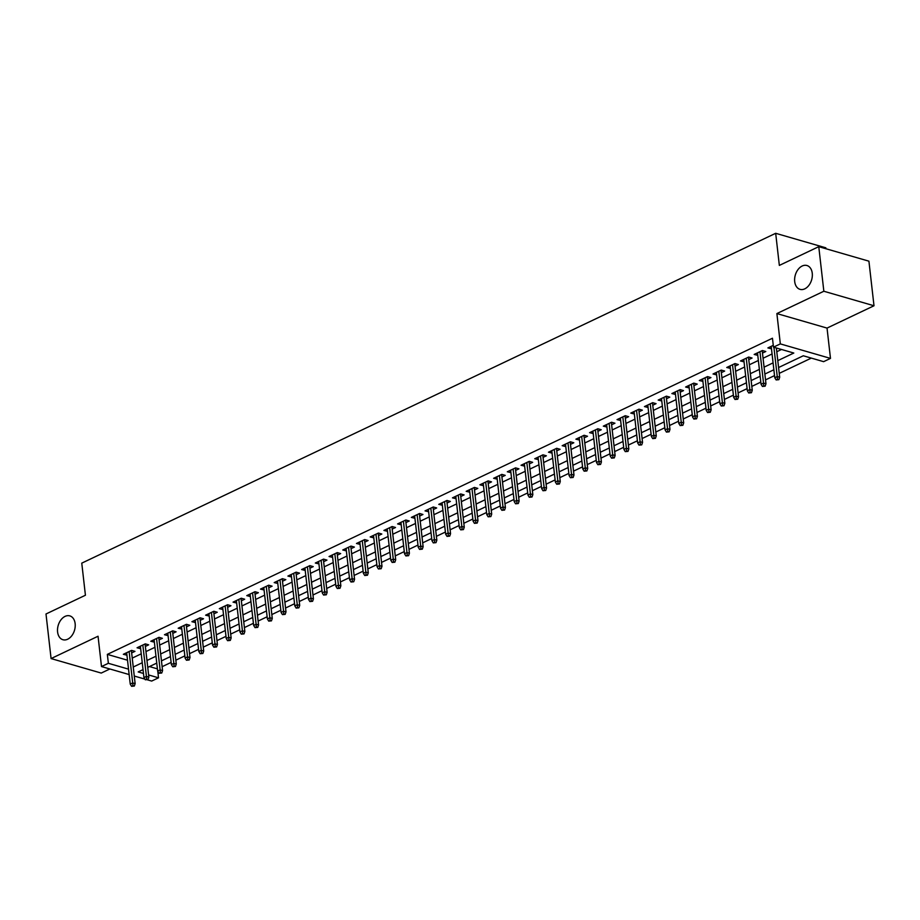 <?xml version="1.0" encoding="UTF-8"?>
<svg xmlns="http://www.w3.org/2000/svg" width="920" height="920" viewBox="0 0 920 920"><rect width="100%" height="100%" fill="white"/><g stroke="black" fill="none" stroke-linecap="round" stroke-linejoin="round"><path stroke-width="1.38" d="M75.141 623.633A12.408 8.51 106.1 0 1 71.806 635.708A12.408 8.51 106.1 0 1 62.916 639.722A12.408 8.51 106.1 0 1 57.592 631.971A12.408 8.51 106.1 0 1 60.927 619.896A12.408 8.51 106.1 0 1 69.816 615.882A12.408 8.51 106.1 0 1 75.141 623.633M812.256 273.252A12.408 8.51 106.1 0 1 808.91 285.338A12.408 8.51 106.1 0 1 800.032 289.351A12.408 8.51 106.1 0 1 794.707 281.601A12.408 8.51 106.1 0 1 798.043 269.525A12.408 8.51 106.1 0 1 806.932 265.512A12.408 8.51 106.1 0 1 812.256 273.252M157.768 671.22L158.516 677.81L151.662 681.064L147.384 679.834M825.942 248.733L825.838 247.814L775.686 233.3L81.765 563.143L85.422 595.24L46 613.985L51.083 658.57L101.234 673.072L109.859 668.978M775.686 233.3L779.343 265.408L818.765 246.663L868.917 261.176L874 305.762L823.848 291.249L776.882 313.57L780.332 343.896L830.484 358.397L823.63 361.663L803.298 355.775L778.573 367.528M776.882 313.57L827.034 328.084L874 305.762M827.034 328.084L830.484 358.397M162.127 666.689L171.131 662.411M175.835 660.169L184.851 655.891M189.554 653.66L198.559 649.37M203.262 647.139L212.278 642.85M216.982 640.619L225.986 636.341M230.69 634.098L239.706 629.82M244.409 627.578L253.414 623.3M258.117 621.057L267.122 616.779M271.837 614.548L280.841 610.259M285.545 608.028L294.549 603.738M299.264 601.507L308.269 597.23M312.972 594.987L321.977 590.709M326.692 588.466L335.697 584.188M340.4 581.946L349.404 577.668M354.119 575.437L363.124 571.147M367.827 568.916L376.832 564.639M381.547 562.396L390.551 558.118M395.255 555.875L404.259 551.597M408.974 549.355L417.979 545.077M422.683 542.846L431.687 538.556M436.402 536.325L445.406 532.036M450.11 529.805L459.114 525.527M463.829 523.284L472.834 519.006M477.537 516.764L486.542 512.486M491.257 510.243L500.261 505.966M504.965 503.734L513.969 499.445M518.684 497.214L527.689 492.924M532.392 490.693L541.397 486.416M546.112 484.173L555.116 479.895M559.82 477.652L568.824 473.374M573.539 471.132L582.544 466.854M587.247 464.623L596.252 460.334M600.967 458.102L609.971 453.813M614.675 451.582L623.679 447.304M628.394 445.061L637.399 440.784M642.102 438.541L651.107 434.263M655.822 432.02L664.827 427.742M669.53 425.511L678.534 421.222M683.249 418.991L692.254 414.702M696.957 412.47L705.962 408.192M710.677 405.95L719.681 401.672M724.385 399.429L733.389 395.151M738.105 392.909L747.109 388.631M751.812 386.4L760.817 382.11M765.532 379.879L774.536 375.601M779.24 373.359L811.336 358.098M818.765 246.663L823.848 291.249M131.64 652.935L134.964 651.36L131.571 650.382L123.337 654.293L126.937 655.178M145.36 646.415L148.672 644.839L145.279 643.862L137.057 647.772L140.656 648.657M159.068 639.894L162.392 638.319L158.999 637.341L150.765 641.251L154.364 642.137M172.787 633.385L176.099 631.81L172.707 630.821L164.484 634.731L168.084 635.616M186.495 626.865L189.819 625.289L186.427 624.312L178.192 628.222L181.792 629.096M200.215 620.344L203.527 618.769L200.134 617.792L191.912 621.702L195.511 622.587M213.923 613.824L217.246 612.248L213.854 611.271L205.62 615.181L209.219 616.067M227.642 607.303L230.954 605.728L227.562 604.75L219.339 608.66L222.939 609.546M241.35 600.794L244.674 599.207L241.281 598.23L233.047 602.14L236.647 603.025M255.07 594.274L258.382 592.698L254.989 591.709L246.767 595.631L250.367 596.505M268.778 587.753L272.101 586.178L268.709 585.2L260.475 589.11L264.075 589.984M282.498 581.233L285.809 579.657L282.417 578.68L274.195 582.59L277.794 583.476M296.205 574.712L299.529 573.137L296.136 572.159L287.902 576.069L291.502 576.955M309.925 568.192L313.237 566.616L309.844 565.639L301.622 569.549L305.221 570.434M323.633 561.683L326.957 560.107L323.564 559.118L315.33 563.028L318.929 563.914M337.353 555.162L340.664 553.587L337.272 552.598L329.049 556.519L332.649 557.393M351.06 548.642L354.384 547.066L350.991 546.089L342.757 549.999L346.357 550.873M364.78 542.121L368.092 540.546L364.699 539.568L356.477 543.478L360.077 544.364M378.488 535.601L381.811 534.025L378.419 533.048L370.185 536.958L373.784 537.843M392.207 529.08L395.519 527.505L392.127 526.528L383.904 530.438L387.504 531.323M405.916 522.572L409.239 520.996L405.846 520.007L397.612 523.917L401.212 524.803M419.635 516.051L422.947 514.476L419.554 513.486L411.332 517.408L414.931 518.282M433.343 509.53L436.666 507.955L433.274 506.977L425.04 510.887L428.639 511.761M447.062 503.01L450.374 501.434L446.982 500.457L438.759 504.367L442.359 505.252M460.77 496.489L464.094 494.914L460.701 493.936L452.467 497.846L456.067 498.732M474.49 489.969L477.802 488.393L474.409 487.416L466.187 491.326L469.775 492.211M488.198 483.46L491.522 481.884L488.129 480.895L479.895 484.805L483.494 485.691M501.917 476.94L505.229 475.364L501.837 474.386L493.614 478.296L497.202 479.171M515.625 470.419L518.949 468.843L515.556 467.866L507.322 471.776L510.922 472.65M529.345 463.898L532.657 462.323L529.264 461.345L521.042 465.255L524.63 466.141M543.053 457.378L546.376 455.803L542.984 454.825L534.75 458.735L538.349 459.62M556.772 450.857L560.084 449.282L556.692 448.304L548.469 452.214L552.058 453.1M570.48 444.348L573.804 442.773L570.411 441.784L562.178 445.694L565.777 446.579M584.2 437.828L587.512 436.252L584.12 435.275L575.897 439.185L579.485 440.059M597.908 431.308L601.231 429.732L597.839 428.754L589.605 432.664L593.205 433.55M611.627 424.787L614.939 423.211L611.547 422.234L603.324 426.144L606.912 427.029M625.335 418.266L628.647 416.691L625.266 415.713L617.032 419.623L620.632 420.509M639.055 411.746L642.367 410.171L638.974 409.193L630.752 413.103L634.34 413.988M652.763 405.237L656.075 403.661L652.694 402.672L644.46 406.582L648.059 407.468M666.482 398.716L669.794 397.141L666.402 396.163L658.179 400.073L661.768 400.947M680.19 392.196L683.502 390.62L680.121 389.643L671.887 393.553L675.487 394.438M693.91 385.675L697.222 384.1L693.829 383.122L685.607 387.032L689.195 387.918M707.618 379.155L710.93 377.579L707.549 376.602L699.315 380.512L702.914 381.397M721.337 372.646L724.649 371.07L721.257 370.081L713.034 373.991L716.622 374.877M735.045 366.125L738.357 364.55L734.976 363.561L726.742 367.482L730.342 368.356M748.765 359.605L752.077 358.029L748.684 357.052L740.462 360.962L744.05 361.836M762.473 353.084L765.785 351.509L762.404 350.531L754.17 354.441L757.769 355.327M149.454 666.563L157.412 668.863M777.791 360.64L793.81 353.038L773.478 347.15L772.455 338.238L107.341 654.384L127.512 660.215M132.238 658.099L141.243 653.821M145.946 651.578L154.951 647.3M159.666 645.058L168.67 640.78M173.374 638.549L182.379 634.259M187.082 632.029L196.098 627.739M200.802 625.508L209.806 621.23M214.509 618.987L223.525 614.709M228.229 612.467L237.233 608.189M241.937 605.946L250.953 601.668M255.656 599.438L264.661 595.148M269.364 592.917L278.38 588.627M283.084 586.396L292.089 582.118M296.792 579.876L305.808 575.598M310.511 573.355L319.516 569.077M324.219 566.835L333.235 562.557M337.939 560.326L346.943 556.036M351.647 553.805L360.663 549.516M365.366 547.285L374.371 543.007M379.074 540.764L388.091 536.486M392.794 534.244L401.798 529.966M406.502 527.723L415.518 523.445M420.221 521.214L429.226 516.925M433.929 514.694L442.945 510.404M447.649 508.173L456.653 503.895M461.357 501.653L470.373 497.375M475.076 495.132L484.081 490.854M488.784 488.612L497.8 484.334M502.504 482.103L511.508 477.813M516.212 475.582L525.228 471.304M529.931 469.062L538.936 464.784M543.639 462.541L552.655 458.263M557.359 456.021L566.363 451.743M571.067 449.5L580.083 445.222M584.786 442.991L593.791 438.702M598.494 436.471L607.51 432.193M612.214 429.95L621.219 425.672M625.922 423.43L634.938 419.152M639.641 416.909L648.646 412.631M653.349 410.4L662.365 406.111M667.069 403.88L676.073 399.591M680.777 397.359L689.793 393.081M694.496 390.839L703.501 386.561M708.204 384.318L717.22 380.041M721.924 377.798L730.928 373.52M735.632 371.289L744.648 366.999M749.351 364.768L758.356 360.479M763.059 358.248L772.075 353.97M776.779 351.728L781.517 349.473M773.271 345.356L767.889 347.921L771.477 348.806M129.145 674.556L101.499 666.563L98.049 636.237L51.083 658.57M101.499 666.563L108.364 663.297L128.524 669.139M107.341 654.384L108.364 663.297M773.478 347.15L780.332 343.896M144.888 679.109L134.274 676.039M143.037 669.622L138.184 671.922L143.474 673.463M148.603 674.946L158.516 677.81M773.869 369.759L764.865 374.049M760.161 376.28L751.145 380.57M746.442 382.8L737.437 387.078M732.734 389.321L723.718 393.599M719.014 395.841L710.01 400.119M705.306 402.362L696.29 406.64M691.587 408.871L682.582 413.16M677.879 415.391L668.863 419.681M664.159 421.912L655.155 426.19M650.452 428.433L641.435 432.71M636.732 434.953L627.727 439.231M623.024 441.473L614.008 445.751M609.304 447.982L600.3 452.272M595.596 454.503L586.58 458.792M581.877 461.023L572.872 465.301M568.169 467.544L559.153 471.822M554.449 474.065L545.445 478.342M540.741 480.585L531.726 484.863M527.022 487.094L518.017 491.383M513.314 493.614L504.298 497.904M499.594 500.135L490.59 504.413M485.886 506.655L476.87 510.933M472.167 513.176L463.162 517.454M458.459 519.697L449.443 523.974M444.739 526.205L435.735 530.495M431.031 532.726L422.015 537.004M417.312 539.246L408.308 543.524M403.604 545.767L394.588 550.045M389.884 552.287L380.88 556.566M376.176 558.797L367.16 563.086M362.457 565.317L353.452 569.606M348.749 571.837L339.733 576.115M335.029 578.358L326.025 582.636M321.322 584.878L312.305 589.156M307.602 591.399L298.597 595.677M293.894 597.908L284.889 602.197M280.174 604.428L271.17 608.718M266.466 610.949L257.462 615.227M252.747 617.469L243.742 621.747M239.039 623.99L230.034 628.268M225.319 630.51L216.315 634.788M211.611 637.019L202.607 641.309M197.892 643.54L188.887 647.83M184.184 650.06L175.179 654.338M170.464 656.581L161.46 660.859M156.756 663.101L147.752 667.38M133.25 667.011L142.255 662.733M146.958 660.502L155.974 656.213M160.678 653.982L169.683 649.692M174.386 647.461L183.402 643.183M188.105 640.941L197.11 636.663M201.814 634.42L210.829 630.143M215.533 627.9L224.537 623.622M229.241 621.391L238.257 617.101M242.96 614.87L251.965 610.581M256.668 608.35L265.684 604.072M270.388 601.83L279.392 597.551M284.096 595.309L293.112 591.031M297.815 588.788L306.82 584.51M311.523 582.279L320.539 577.99M325.243 575.759L334.247 571.481M338.951 569.238L347.967 564.96M352.671 562.718L361.675 558.44M366.378 556.197L375.394 551.919M380.098 549.677L389.103 545.399M393.806 543.168L402.81 538.878M407.525 536.647L416.53 532.37M421.233 530.127L430.238 525.849M434.953 523.606L443.957 519.328M448.661 517.086L457.666 512.808M462.38 510.577L471.385 506.287M476.088 504.056L485.093 499.767M489.808 497.536L498.812 493.258M503.516 491.015L512.52 486.737M517.235 484.495L526.24 480.217M530.943 477.974L539.948 473.697M544.663 471.466L553.667 467.176M558.371 464.945L567.375 460.655M572.091 458.424L581.095 454.147M585.798 451.904L594.803 447.626M599.518 445.383L608.522 441.105M613.226 438.863L622.231 434.585M626.945 432.354L635.95 428.065M640.654 425.834L649.658 421.544M654.373 419.313L663.377 415.035M668.081 412.792L677.085 408.514M681.8 406.272L690.805 401.994M695.508 399.751L704.513 395.473M709.228 393.242L718.232 388.953M722.936 386.722L731.94 382.433M736.655 380.202L745.66 375.923M750.363 373.681L759.368 369.403M764.083 367.16L773.087 362.882M770.994 346.449L771.27 348.898M757.286 352.958L757.562 355.419M743.567 359.478L743.843 361.94M729.859 365.999L730.135 368.46M716.139 372.519L716.415 374.98M702.431 379.04L702.707 381.489M688.712 385.56L688.988 388.01M675.004 392.07L675.28 394.53M661.284 398.59L661.56 401.051M647.577 405.11L647.852 407.572M633.857 411.631L634.133 414.092M620.149 418.151L620.425 420.601M606.429 424.66L606.717 427.121M592.721 431.181L592.997 433.642M579.002 437.702L579.289 440.162M565.294 444.222L565.57 446.683M551.574 450.742L551.862 453.203M537.866 457.263L538.142 459.712M524.147 463.772L524.434 466.233M510.439 470.292L510.715 472.753M496.719 476.813L497.007 479.274M483.011 483.333L483.287 485.794M469.292 489.854L469.579 492.315M455.584 496.374L455.86 498.824M441.864 502.883L442.152 505.344M428.156 509.404L428.433 511.865M414.437 515.924L414.724 518.385M400.729 522.445L401.005 524.906M387.009 528.966L387.297 531.415M373.301 535.486L373.577 537.935M359.582 541.995L359.869 544.456M345.874 548.515L346.15 550.976M332.154 555.036L332.442 557.497M318.447 561.556L318.722 564.017M304.727 568.077L305.014 570.526M291.019 574.597L291.295 577.047M277.299 581.106L277.587 583.567M263.591 587.627L263.867 590.088M249.872 594.147L250.159 596.608M236.164 600.668L236.44 603.129M222.444 607.188L222.732 609.638M208.736 613.709L209.012 616.158M195.017 620.218L195.304 622.679M181.309 626.738L181.585 629.199M167.589 633.259L167.877 635.72M153.881 639.779L154.157 642.24M140.162 646.3L140.449 648.749M126.454 652.809L126.73 655.27M777.504 379.281L776.135 379.937L778.86 379.672L777.504 379.281L777.25 376.544L774.778 377.717L771.202 346.346M773.915 347.277L777.25 376.544L779.688 377.257L776.353 347.978M778.86 379.672L779.688 377.257M774.778 377.717L776.135 379.937M763.784 385.802L762.415 386.457L765.141 386.193L763.784 385.802L763.531 383.065L761.058 384.238L757.494 352.866M759.954 351.693L763.531 383.065L765.969 383.778L762.197 350.623M765.141 386.193L765.969 383.778M761.058 384.238L762.415 386.457M750.076 392.322L748.707 392.978L751.433 392.713L750.076 392.322L749.823 389.585L747.35 390.758L743.774 359.386M746.246 358.214L749.823 389.585L752.261 390.287L748.477 357.144M751.433 392.713L752.261 390.287M747.35 390.758L748.707 392.978M736.356 398.843L734.988 399.487L737.713 399.234L736.356 398.843L736.103 396.106L733.631 397.279L730.066 365.907M732.527 364.722L736.103 396.106L738.541 396.808L734.769 363.664M737.713 399.234L738.541 396.808M733.631 397.279L734.988 399.487M722.648 405.363L721.28 406.007L724.005 405.754L722.648 405.363L722.395 402.626L719.923 403.799L716.346 372.416M718.819 371.243L722.395 402.626L724.833 403.328L721.05 370.185M724.005 405.754L724.833 403.328M719.923 403.799L721.28 406.007M708.929 411.872L707.56 412.528L710.286 412.263L708.929 411.872L708.676 409.135L706.203 410.308L702.638 378.936M705.099 377.763L708.676 409.135L711.114 409.848L707.342 376.705M710.286 412.263L711.114 409.848M706.203 410.308L707.56 412.528M695.221 418.393L693.852 419.048L696.578 418.784L695.221 418.393L694.968 415.656L692.495 416.829L688.919 385.457M691.391 384.284L694.968 415.656L697.406 416.369L693.622 383.214M696.578 418.784L697.406 416.369M692.495 416.829L693.852 419.048M681.513 424.913L680.133 425.569L682.858 425.304L681.513 424.913L681.248 422.176L678.776 423.349L675.211 391.978M677.672 390.804L681.248 422.176L683.686 422.878L679.914 389.735M682.858 425.304L683.686 422.878M678.776 423.349L680.133 425.569M667.793 431.434L666.425 432.089L669.15 431.825L667.793 431.434L667.54 428.697L665.068 429.87L661.491 398.498M663.964 397.325L667.54 428.697L669.978 429.398L666.195 396.255M669.15 431.825L669.978 429.398M665.068 429.87L666.425 432.089M654.085 437.954L652.706 438.598L655.431 438.345L654.085 437.954L653.821 435.217L651.348 436.39L647.783 405.007M650.244 403.834L653.821 435.217L656.259 435.919L652.487 402.776M655.431 438.345L656.259 435.919M651.348 436.39L652.706 438.598M640.366 444.475L638.997 445.119L641.723 444.866L640.366 444.475L640.113 441.738L637.64 442.911L634.064 411.527M636.536 410.354L640.113 441.738L642.551 442.44L638.768 409.296M641.723 444.866L642.551 442.44M637.64 442.911L638.997 445.119M626.658 450.984L625.278 451.639L628.004 451.375L626.658 450.984L626.394 448.247L623.921 449.42L620.356 418.048M622.817 416.875L626.394 448.247L628.831 448.96L625.059 415.817M628.004 451.375L628.831 448.96M623.921 449.42L625.278 451.639M612.938 457.504L611.57 458.16L614.295 457.895L612.938 457.504L612.685 454.767L610.213 455.94L606.636 424.568M609.109 423.395L612.685 454.767L615.123 455.48L611.34 422.326M614.295 457.895L615.123 455.48M610.213 455.94L611.57 458.16M599.231 464.025L597.851 464.68L600.576 464.416L599.231 464.025L598.966 461.288L596.494 462.461L592.928 431.089M595.389 429.916L598.966 461.288L601.404 461.989L597.632 428.846M600.576 464.416L601.404 461.989M596.494 462.461L597.851 464.68M585.511 470.546L584.142 471.19L586.868 470.936L585.511 470.546L585.258 467.808L582.785 468.981L579.209 437.609M581.681 436.436L585.258 467.808L587.696 468.51L583.912 435.367M586.868 470.936L587.696 468.51M582.785 468.981L584.142 471.19M571.803 477.066L570.423 477.71L573.148 477.457L571.803 477.066L571.538 474.329L569.066 475.502L565.501 444.118M567.962 442.945L571.538 474.329L573.976 475.03L570.204 441.887M573.148 477.457L573.976 475.03M569.066 475.502L570.423 477.71M558.083 483.575L556.715 484.23L559.441 483.977L558.083 483.575L557.83 480.849L555.358 482.022L551.781 450.639M554.254 449.466L557.83 480.849L560.268 481.551L556.485 448.408M559.441 483.977L560.268 481.551M555.358 482.022L556.715 484.23M544.375 490.095L542.995 490.751L545.721 490.486L544.375 490.095L544.111 487.358L541.639 488.531L538.073 457.159M540.534 455.986L544.111 487.358L546.549 488.072L542.777 454.928M545.721 490.486L546.549 488.072M541.639 488.531L542.995 490.751M530.656 496.616L529.287 497.272L532.013 497.007L530.656 496.616L530.403 493.879L527.93 495.052L524.354 463.68M526.827 462.507L530.403 493.879L532.841 494.592L529.058 461.437M532.013 497.007L532.841 494.592M527.93 495.052L529.287 497.272M516.948 503.136L515.568 503.792L518.293 503.527L516.948 503.136L516.683 500.399L514.211 501.572L510.646 470.2M513.107 469.027L516.683 500.399L519.121 501.101L515.349 467.958M518.293 503.527L519.121 501.101M514.211 501.572L515.568 503.792M503.228 509.657L501.86 510.301L504.585 510.048L503.228 509.657L502.975 506.92L500.503 508.093L496.926 476.721M499.399 475.548L502.975 506.92L505.413 507.621L501.63 474.478M504.585 510.048L505.413 507.621M500.503 508.093L501.86 510.301M489.52 516.178L488.14 516.822L490.866 516.568L489.52 516.178L489.256 513.441L486.784 514.613L483.218 483.23M485.679 482.057L489.256 513.441L491.694 514.142L487.922 480.999M490.866 516.568L491.694 514.142M486.784 514.613L488.14 516.822M475.801 522.686L474.433 523.342L477.158 523.089L475.801 522.686L475.548 519.961L473.075 521.134L469.499 489.75M471.971 488.577L475.548 519.961L477.986 520.662L474.202 487.519M477.158 523.089L477.986 520.662M473.075 521.134L474.433 523.342M462.093 529.207L460.713 529.862L463.438 529.598L462.093 529.207L461.828 526.47L459.356 527.643L455.791 496.271M458.252 495.098L461.828 526.47L464.266 527.183L460.494 494.04M463.438 529.598L464.266 527.183M459.356 527.643L460.713 529.862M448.373 535.727L447.005 536.383L449.73 536.118L448.373 535.727L448.12 532.99L445.648 534.163L442.072 502.791M444.544 501.618L448.12 532.99L450.558 533.703L446.775 500.549M449.73 536.118L450.558 533.703M445.648 534.163L447.005 536.383M434.666 542.248L433.285 542.903L436.011 542.639L434.666 542.248L434.401 539.511L431.94 540.684L428.363 509.312M430.824 508.139L434.401 539.511L436.839 540.212L433.067 507.069M436.011 542.639L436.839 540.212M431.94 540.684L433.285 542.903M420.946 548.768L419.577 549.412L422.303 549.159L420.946 548.768L420.693 546.031L418.22 547.204L414.644 515.832M417.116 514.659L420.693 546.031L423.131 546.733L419.347 513.59M422.303 549.159L423.131 546.733M418.22 547.204L419.577 549.412M407.238 555.289L405.858 555.933L408.584 555.68L407.238 555.289L406.973 552.552L404.512 553.725L400.936 522.341M403.397 521.168L406.973 552.552L409.411 553.253L405.639 520.11M408.584 555.68L409.411 553.253M404.512 553.725L405.858 555.933M393.518 561.798L392.15 562.453L394.875 562.2L393.518 561.798L393.265 559.061L390.793 560.245L387.216 528.862M389.689 527.689L393.265 559.061L395.703 559.774L391.92 526.631M394.875 562.2L395.703 559.774M390.793 560.245L392.15 562.453M379.81 568.318L378.43 568.974L381.156 568.709L379.81 568.318L379.546 565.582L377.085 566.754L373.508 535.382M375.969 534.209L379.546 565.582L381.984 566.294L378.212 533.14M381.156 568.709L381.984 566.294M377.085 566.754L378.43 568.974M366.091 574.839L364.722 575.495L367.448 575.23L366.091 574.839L365.838 572.102L363.365 573.275L359.789 541.903M362.261 540.73L365.838 572.102L368.276 572.815L364.492 539.66M367.448 575.23L368.276 572.815M363.365 573.275L364.722 575.495M352.383 581.359L351.003 582.015L353.728 581.75L352.383 581.359L352.118 578.622L349.657 579.795L346.081 548.423M348.542 547.25L352.118 578.622L354.556 579.324L350.784 546.181M353.728 581.75L354.556 579.324M349.657 579.795L351.003 582.015M338.663 587.88L337.295 588.524L340.02 588.271L338.663 587.88L338.41 585.143L335.938 586.316L332.361 554.944M334.834 553.759L338.41 585.143L340.848 585.844L337.065 552.702M340.02 588.271L340.848 585.844M335.938 586.316L337.295 588.524M324.955 594.4L323.575 595.044L326.301 594.792L324.955 594.4L324.691 591.663L322.23 592.836L318.653 561.453M321.115 560.28L324.691 591.663L327.129 592.365L323.357 559.222M326.301 594.792L327.129 592.365M322.23 592.836L323.575 595.044M311.236 600.909L309.867 601.565L312.593 601.3L311.236 600.909L310.983 598.172L308.51 599.345L304.934 567.973M307.406 566.8L310.983 598.172L313.421 598.885L309.637 565.742M312.593 601.3L313.421 598.885M308.51 599.345L309.867 601.565M297.528 607.43L296.148 608.085L298.873 607.821L297.528 607.43L297.263 604.693L294.803 605.866L291.226 574.494M293.687 573.321L297.263 604.693L299.702 605.406L295.929 572.251M298.873 607.821L299.702 605.406M294.803 605.866L296.148 608.085M283.808 613.95L282.44 614.606L285.165 614.341L283.808 613.95L283.555 611.213L281.083 612.386L277.506 581.014M279.979 579.841L283.555 611.213L285.993 611.915L282.21 578.772M285.165 614.341L285.993 611.915M281.083 612.386L282.44 614.606M270.101 620.471L268.72 621.126L271.446 620.862L270.101 620.471L269.836 617.734L267.375 618.907L263.798 587.535M266.26 586.362L269.836 617.734L272.274 618.435L268.502 585.292M271.446 620.862L272.274 618.435M267.375 618.907L268.72 621.126M256.381 626.991L255.012 627.635L257.738 627.382L256.381 626.991L256.128 624.255L253.655 625.428L250.079 594.044M252.552 592.871L256.128 624.255L258.566 624.956L254.782 591.813M257.738 627.382L258.566 624.956M253.655 625.428L255.012 627.635M242.673 633.512L241.293 634.156L244.018 633.903L242.673 633.512L242.408 630.775L239.947 631.948L236.371 600.564M238.832 599.391L242.408 630.775L244.846 631.476L241.074 598.333M244.018 633.903L244.846 631.476M239.947 631.948L241.293 634.156M228.953 640.021L227.585 640.676L230.31 640.412L228.953 640.021L228.7 637.284L226.228 638.457L222.651 607.085M225.124 605.912L228.7 637.284L231.138 637.997L227.355 604.854M230.31 640.412L231.138 637.997M226.228 638.457L227.585 640.676M215.245 646.542L213.865 647.197L216.602 646.932L215.245 646.542L214.981 643.804L212.52 644.977L208.943 613.606M211.404 612.432L214.981 643.804L217.419 644.518L213.647 611.363M216.602 646.932L217.419 644.518M212.52 644.977L213.865 647.197M201.526 653.062L200.157 653.717L202.883 653.453L201.526 653.062L201.273 650.325L198.8 651.498L195.224 620.126M197.696 618.953L201.273 650.325L203.711 651.026L199.927 617.883M202.883 653.453L203.711 651.026M198.8 651.498L200.157 653.717M187.818 659.582L186.438 660.238L189.175 659.973L187.818 659.582L187.553 656.845L185.092 658.019L181.516 626.646M183.977 625.473L187.553 656.845L189.992 657.547L186.219 624.404M189.175 659.973L189.992 657.547M185.092 658.019L186.438 660.238M174.098 666.103L172.73 666.747L175.455 666.494L174.098 666.103L173.845 663.366L171.373 664.539L167.796 633.155M170.269 631.982L173.845 663.366L176.283 664.067L172.511 630.924M175.455 666.494L176.283 664.067M171.373 664.539L172.73 666.747M160.39 672.612L159.011 673.268L161.748 673.014L160.39 672.612L160.126 669.886L157.665 671.059L154.089 639.676M156.549 638.503L160.126 669.886L162.564 670.588L158.792 637.445M161.748 673.014L162.564 670.588M157.665 671.059L159.011 673.268M146.671 679.132L145.302 679.788L148.028 679.523L146.671 679.132L146.418 676.395L143.945 677.568L140.369 646.196M142.841 645.023L146.418 676.395L148.856 677.108L145.084 643.966M148.028 679.523L148.856 677.108M143.945 677.568L145.302 679.788M132.963 685.653L131.583 686.308L134.32 686.044L132.963 685.653L132.698 682.916L130.237 684.089L126.661 652.717M129.122 651.544L132.698 682.916L135.136 683.629L131.364 650.474M134.32 686.044L135.136 683.629M130.237 684.089L131.583 686.308"/></g></svg>
